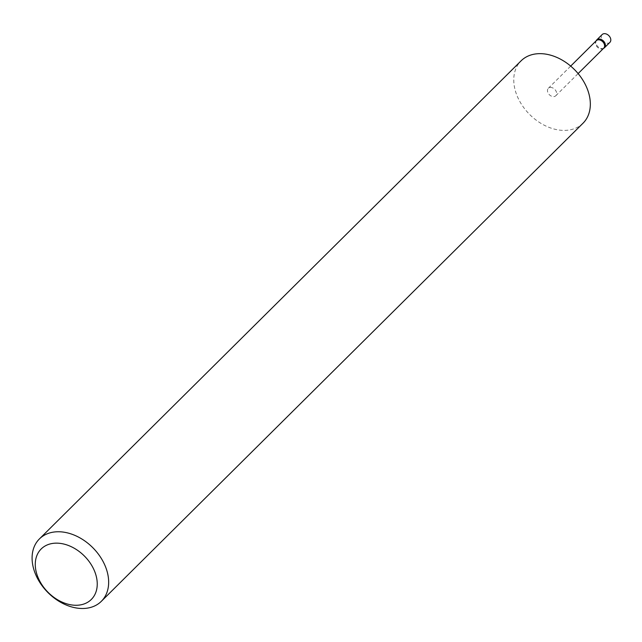 <?xml version="1.0" encoding="UTF-8"?>
<svg xmlns="http://www.w3.org/2000/svg" width="642" height="642" viewBox="0 0 642 642"><rect width="100%" height="100%" fill="white"/><g stroke="black" fill="none" stroke-linecap="round" stroke-linejoin="round"><path stroke-width="0.48" stroke-dasharray="3.21 2.41" d="M603.921 48.15A5.497 3.964 45.2 0 1 602.565 48.583A5.497 3.964 45.2 0 1 597.204 45.895A5.497 3.964 45.2 0 1 596.314 40.486M609.9 42.348A5.497 3.964 45.2 0 1 607.958 43.223A5.497 3.964 45.2 0 1 602.308 40.133A5.497 3.964 45.2 0 1 602.164 34.548M550.202 87.44A5.272 3.804 45.2 0 1 555.627 90.41A5.272 3.804 45.2 0 1 555.771 95.77A5.272 3.804 45.2 0 1 553.902 96.613A5.272 3.804 45.2 0 1 548.477 93.636A5.272 3.804 45.2 0 1 548.34 88.283A5.272 3.804 45.2 0 1 550.202 87.44M603.737 48.158A5.272 3.804 45.2 0 1 603.175 48.583A5.272 3.804 45.2 0 1 601.875 49.001A5.272 3.804 45.2 0 1 596.731 46.417A5.272 3.804 45.2 0 1 595.872 41.224A5.272 3.804 45.2 0 1 596.306 40.671M583.016 123.216A43.953 31.723 45.2 0 1 567.488 130.23A43.953 31.723 45.2 0 1 522.251 105.473A43.953 31.723 45.2 0 1 521.087 60.829M555.771 95.77L578.121 73.581M548.34 88.283L570.69 66.094"/><path stroke-width="0.96" d="M596.057 40.919L596.314 40.486A5.497 3.964 45.2 0 1 596.763 39.908A5.497 3.964 45.2 0 1 598.705 39.034A5.497 3.964 45.2 0 1 604.355 42.123A5.497 3.964 45.2 0 1 604.499 47.709A5.497 3.964 45.2 0 1 603.921 48.15L603.488 48.407M596.763 39.908L602.164 34.548A5.497 3.964 45.2 0 1 604.098 33.673A5.497 3.964 45.2 0 1 609.756 36.771A5.497 3.964 45.2 0 1 609.9 42.348L604.499 47.709M570.69 66.094L596.306 40.671A5.272 3.804 45.2 0 1 598.167 39.828A5.272 3.804 45.2 0 1 603.6 42.797A5.272 3.804 45.2 0 1 603.737 48.158L578.121 73.581M78.749 605.133A35.575 25.68 -134.8 0 0 94.615 571.276A35.575 25.68 -134.8 0 0 53.767 543.284A35.575 25.68 -134.8 0 0 37.902 577.142A35.575 25.68 -134.8 0 0 78.749 605.133M54.939 531.921A43.953 31.723 45.2 0 1 100.176 556.67A43.953 31.723 45.2 0 1 101.332 601.321A43.953 31.723 45.2 0 1 85.803 608.327A43.953 31.723 45.2 0 1 40.566 583.57A43.953 31.723 45.2 0 1 39.411 538.927A43.953 31.723 45.2 0 1 54.939 531.921M39.411 538.927L521.087 60.829A43.953 31.723 45.2 0 1 536.616 53.824A43.953 31.723 45.2 0 1 581.853 78.573A43.953 31.723 45.2 0 1 583.016 123.216L101.332 601.321"/></g></svg>
